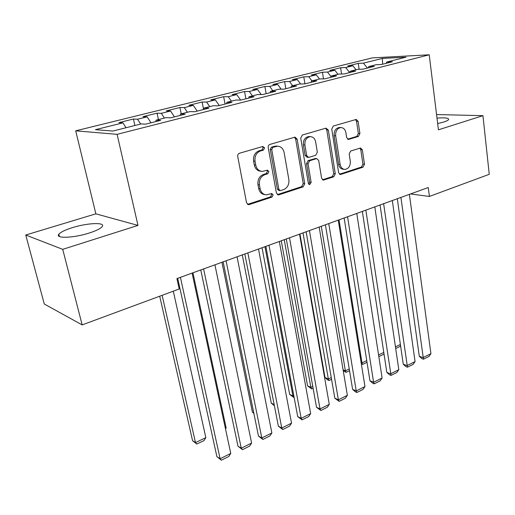 <?xml version="1.0" encoding="UTF-8"?>
<svg xmlns="http://www.w3.org/2000/svg" width="515" height="515" viewBox="0 0 515 515"><rect width="100%" height="100%" fill="white"/><g stroke="black" fill="none" stroke-linecap="round" stroke-linejoin="round"><path stroke-width="0.77" d="M264.607 147.85L262.772 146.492L239.462 153.251C238.142 153.805 237.563 154.893 237.73 156.515L246.55 202.762L248.533 204.667L249.215 204.571L271.972 197.097L273.13 194.87L271.778 193.543L266.403 194.857C263.12 194.535 261.028 192.494 260.12 188.728L259.418 184.943C258.936 179.896 260.725 176.478 264.8 174.688L267.736 173.78L268.901 171.547L267.485 170.175L262.315 171.411C258.891 171.128 256.702 169.023 255.743 165.09L255.028 161.24C254.532 156.122 256.341 152.691 260.461 150.959L263.429 150.09L264.607 147.85M260.963 171.244L260.867 171.231C257.442 170.948 255.253 168.843 254.294 164.916L253.586 161.079C253.084 155.974 254.893 152.556 259 150.824L261.968 149.955L263.146 147.728L262.47 146.582M247.573 204.365L270.517 196.852L271.675 194.631L271.167 193.666M264.91 194.612C261.652 194.277 259.579 192.237 258.678 188.503L257.976 184.724C257.487 179.69 259.277 176.278 263.345 174.501L266.274 173.587L267.44 171.366L266.854 170.311M437.666 123.568L443.634 122.055C446.524 121.134 448.198 120.298 448.649 119.538C448.9 117.993 445.018 117.517 436.997 118.102M72.409 227.636C65.141 229.915 60.609 232.123 58.819 234.254C54.873 238.722 73.639 238.078 89.121 233.063C96.247 230.765 100.612 228.602 102.208 226.574C105.813 222.107 87.505 222.853 72.409 227.636M358.414 136.475L359.921 133.514L358.105 121.36L356.245 119.429L333.302 126.033L331.744 129.059L338.638 172.692L340.409 174.534L363.004 167.195L364.491 164.246L362.348 149.852L360.577 147.985L350.702 151.011L349.183 153.998L350.29 161.214C350.477 166.017 348.681 168.753 344.902 169.422C342.391 169.203 340.808 167.549 340.151 164.465L335.651 135.793C335.426 131.042 337.171 128.299 340.872 127.559C343.55 127.733 345.23 129.458 345.919 132.735L346.653 137.518L348.494 139.423L358.414 136.475L356.837 136.385L358.343 133.43L356.528 121.302L355.498 119.596M428.255 187.524L176.922 278.596L179.214 288.999L82.155 324.901L62.733 249.35L137.981 225.409L117.098 134.338L429.227 54.802L438.432 129.819L482.948 115.663L489.25 174.302L429.401 196.44L428.255 187.524M297.149 139.159L295.121 137.17L294.664 137.241L269.911 144.419C268.643 144.953 268.083 146.015 268.231 147.605L276.407 193.009L278.325 194.902L278.943 194.805L303.135 186.861L304.732 183.765L297.149 139.159L295.642 139.056L294.49 137.293M302.35 135.014L325.969 128.158L328.325 130.057L335.284 173.787L333.746 176.806L323.414 180.108L321.605 178.254L318.695 160.513L316.809 158.607L316.313 158.684L309.631 160.764L308.041 163.847L311.157 182.432L309.65 184.653L308.363 183.346L300.728 138.117L302.35 135.014M117.098 134.338L75.699 130.823L372.229 57.892L429.227 54.802M319.5 78.975L311.581 80.971L316.899 80.849L304.796 83.906L299.53 84.009L291.374 86.063L296.608 85.979L284.132 89.134L278.963 89.192L270.555 91.31L275.686 91.271L262.824 94.522L257.757 94.535L249.093 96.717L254.12 96.723L240.853 100.077L235.896 100.045L226.954 102.298L231.866 102.35L218.173 105.813L213.339 105.73L204.114 108.053L208.903 108.163L194.76 111.736L190.054 111.594L180.533 113.995L185.181 114.156L170.574 117.851L166.01 117.658L156.174 120.137L160.674 120.356L145.578 124.173L141.168 123.915L112.869 131.048L95.423 129.683L122.943 122.847L118.939 122.615L133.449 119.017L137.544 119.222L147.129 116.841L142.977 116.66L157.049 113.178L161.285 113.326L170.568 111.021L166.281 110.892L179.928 107.519L184.286 107.616L193.292 105.375L188.883 105.298L202.118 102.022L206.599 102.073L215.334 99.904L210.809 99.871L223.652 96.691L228.248 96.698L236.726 94.593L232.091 94.606L244.561 91.516L249.26 91.477L257.494 89.436L252.756 89.488L264.871 86.488L269.66 86.411L277.662 84.428L272.834 84.518L284.608 81.608L289.488 81.492L297.258 79.561L292.346 79.69L303.792 76.857L308.749 76.709L316.307 74.829L319.493 78.975L324.849 78.834L336.598 75.866L331.203 76.027L338.889 74.089L344.316 73.915L355.73 71.025L350.258 71.225L357.725 69.345L363.23 69.132L374.315 66.326L368.772 66.557L376.034 64.729L381.602 64.484L392.379 61.761L386.771 62.025L386.108 63.345M323.497 78.872L322.448 72.242L311.311 74.997L316.307 74.829M322.448 72.242L327.482 72.055L334.827 70.233L338.02 74.308M341.548 74.005L340.595 67.748L329.767 70.426L334.827 70.233M340.595 67.748L345.7 67.529L352.852 65.759L356.039 69.77M359.122 69.287L358.26 63.377L347.722 65.984L352.852 65.759M358.26 63.377L363.429 63.133L382.388 58.42L406 57.178L386.771 62.025M368.772 66.557L368.128 67.89M363.429 63.133L367.401 68.077M382.388 58.42L382.606 64.227M350.258 71.225L349.634 72.57M345.7 67.529L349.653 72.525M331.203 76.027L330.598 77.385M327.482 72.055L330.971 76.542M311.581 80.971L311.002 82.336M308.749 76.709L311.942 80.881M291.374 86.063L290.827 87.441M297.258 79.561L300.606 83.99M289.488 81.492L292.668 85.735M270.555 91.31L270.034 92.7M277.662 84.428L281.177 89.166M269.66 86.411L272.847 90.737M249.093 96.717L248.597 98.12M257.494 89.436L261.195 94.528M249.26 91.477L252.434 95.88M226.954 102.298L226.491 103.715M236.726 94.593L240.64 100.077M228.248 96.698L231.415 101.172M204.114 108.053L203.683 109.483M215.334 99.904L219.268 105.536M206.599 102.073L209.753 106.631M180.533 113.995L180.134 115.437M193.292 105.375L197.213 111.118M184.286 107.616L187.434 112.257M156.174 120.137L155.82 121.585M170.568 111.021L174.469 116.866M161.285 113.326L164.407 118.057M147.129 116.841L151.011 122.802M137.544 119.222L140.653 124.044M410.507 193.955L429.401 196.44M482.948 115.663L436.559 114.549M137.981 225.409L95.854 213.834L25.75 235.02L62.733 249.35M25.75 235.02L44.277 304.011L82.155 324.901M95.854 213.834L75.699 130.823M122.943 122.847L126.04 127.726M134.898 125.499L133.449 119.017M158.42 119.57L157.049 113.178M181.228 113.821L179.928 107.519M203.605 109.502L202.118 102.022M225.068 104.075L223.652 96.691M245.906 98.803L244.561 91.516M266.146 93.685L264.871 86.488M285.819 88.709L284.608 81.608M304.944 83.874L303.792 76.857M277.385 194.599L301.636 186.649L303.232 183.559L295.642 139.056M272.892 147.316L271.727 149.543L278.847 189.327L280.192 190.653L283.63 189.604C287.557 187.821 289.301 184.467 288.851 179.548L284.126 152.543C283.192 148.545 281.003 146.427 277.54 146.183L272.892 147.316L271.424 147.193L270.253 149.414L271.727 149.543M279.883 190.602L278.724 190.421L277.379 189.102L270.253 149.414M277.115 146.144L274.495 146.299L275.969 146.421M271.424 147.193L274.495 146.299M322.506 179.806L332.207 176.619L333.746 173.607L326.78 129.98L325.692 128.241M315.598 158.491L308.118 160.609L306.528 163.686L309.644 182.233L311.157 182.432M308.8 184.267L309.644 182.233M315.644 141.883C314.91 138.574 313.152 136.829 310.371 136.642C306.457 137.383 304.635 140.202 304.893 145.088L306.631 155.459L308.562 157.384L309.058 157.313L315.747 155.247L317.33 152.183L315.644 141.883M309.56 136.591L308.846 136.546C304.944 137.286 303.116 140.099 303.38 144.972L304.893 145.088M308.24 157.358L307.043 157.242L305.118 155.318L303.38 144.972M347.638 139.179L356.837 136.385M339.9 127.514L339.314 127.488C335.613 128.222 333.875 130.958 334.1 135.703L335.651 135.793M344.104 169.332L343.357 169.255C340.846 169.036 339.263 167.388 338.606 164.311L334.1 135.703M339.507 174.231L361.44 167.034L362.921 164.092L360.777 149.73L359.876 148.14M159.708 296.209L192.565 440.685L195.488 442.604L162.122 295.314M173.298 291.187L205.846 437.641L204.03 440.576L196.794 444.052L192.565 440.685M196.794 444.052L195.488 442.604L205.846 437.641M192.101 273.098L230.759 453.432L220.098 458.749L216.899 456.644L221.373 460.198L220.098 458.749L180.417 277.334M177.707 278.312L216.899 456.644M230.759 453.432L228.815 456.483L221.373 460.198M192.938 272.796L226.136 427.92L225.506 428.931M225.37 428.293L226.136 427.92M214.929 264.826L251.61 443.042L241.258 448.198L237.988 446.19L242.436 449.672L241.258 448.198L203.605 268.933M200.779 269.95L237.988 446.19M251.61 443.042L249.659 446.061L242.436 449.672M237.055 256.811L271.862 432.954L261.807 437.962L258.466 436.038L262.888 439.45L261.807 437.962L226.072 260.79M223.143 261.852L258.466 436.038M271.862 432.954L269.905 435.941L262.888 439.45M221.952 262.283L252.414 412.155L253.773 412.888M253.876 413.416L252.414 412.155M242.282 254.912L271.289 403.155L274.167 404.623M274.386 405.749L271.289 403.155M258.511 249.035L291.542 423.143L281.769 428.017L278.364 426.175L282.761 429.523L281.769 428.017L247.863 252.891M244.831 253.992L278.364 426.175M291.542 423.143L289.578 426.111L282.761 429.523M279.33 241.49L310.667 413.616L301.172 418.347L297.709 416.584L302.073 419.867L301.172 418.347L268.997 245.237M265.875 246.363L297.709 416.584M310.667 413.616L308.704 416.551L302.073 419.867M262.038 247.754L289.668 394.4L292.906 395.945L264.942 246.704M294.104 397.31L293.788 397.464L292.906 395.945L293.769 395.533M293.788 397.464L289.668 394.4M299.543 234.164L329.272 404.346L320.034 408.949L316.513 407.262L320.851 410.481L320.034 408.949L289.507 237.801M286.301 238.966L316.513 407.262M329.272 404.346L327.302 407.262L320.851 410.481M281.261 240.788L307.571 385.864L310.854 387.351L284.235 239.713M313.088 388.188L311.659 388.877L310.854 387.351L312.772 386.43M311.659 388.877L307.571 385.864M319.171 227.057L347.368 395.327L338.381 399.807L334.808 398.192L339.121 401.352L338.381 399.807L309.425 230.585M306.142 231.776L334.808 398.192M347.368 395.327L345.398 398.217L339.121 401.352M299.955 234.016L325.01 377.553L328.338 378.976L303.007 232.909M331.557 379.317L329.072 380.514L328.338 378.976L331.261 377.579M329.072 380.514L327.74 379.941L325.01 377.553M338.239 220.143L364.974 386.553L356.232 390.911L352.614 389.366L355.453 391.851L356.901 392.469L356.232 390.911L328.77 223.574M325.409 224.791L352.614 389.366M364.974 386.553L363.011 389.417L356.901 392.469M343.106 369.899L345.372 370.819L321.27 226.291M349.531 370.691L346.048 372.364L345.372 370.819L349.241 368.965M346.048 372.364L343.202 370.504M356.773 213.429L382.117 378.01L373.6 382.252L369.944 380.772L372.738 383.224L374.205 383.823L373.6 382.252L347.574 216.764M344.142 218.006L369.944 380.772M382.117 378.01L380.154 380.849L374.205 383.823M361.118 362.534L361.981 362.863L339.044 219.853M367.015 362.29L362.586 364.414L361.981 362.863L366.744 360.584M362.586 364.414L361.343 363.938M374.798 206.895L398.816 369.693L390.518 373.826L386.823 372.403L389.578 374.83L391.052 375.396L365.85 210.139M362.354 211.407L386.823 372.403M398.816 369.693L396.846 372.506L391.052 375.396M378.564 354.925L383.791 352.421M384.042 354.108L378.821 356.618M392.327 200.547L415.077 361.588L406.998 365.611L403.271 364.253L405.975 366.648L407.468 367.195L383.623 203.702M380.07 204.983L403.271 364.253M415.077 361.588L413.114 364.375L407.468 367.195M395.443 346.84L400.387 344.471M400.541 345.533L399.872 346.505L395.687 348.513M409.386 194.361L430.933 353.689L423.053 357.61L419.294 356.309L421.959 358.678L423.465 359.2L400.915 197.432M397.31 198.739L419.294 356.309M430.933 353.689L428.969 356.451L423.465 359.2M259 150.824L260.461 150.959M253.586 161.079L255.028 161.24M254.294 164.916L255.743 165.09M266.274 173.587L267.736 173.78M263.345 174.501L264.8 174.688M257.976 184.724L259.418 184.943M258.678 188.503L260.12 188.728M270.517 196.852L271.972 197.097M247.792 204.307L249.215 204.571M261.968 149.955L263.429 150.09M303.232 183.559L304.732 183.765M301.636 186.649L303.135 186.861M277.482 194.567L278.943 194.805M277.379 189.102L278.847 189.327M326.78 129.98L328.325 130.057M333.746 173.607L335.284 173.787M332.207 176.619L333.746 176.806M322.564 179.844L323.954 180.025M314.794 158.536L316.313 158.684M308.118 160.609L309.631 160.764M306.528 163.686L308.041 163.847M305.118 155.318L306.631 155.459M347.844 139.288L348.919 139.359M338.606 164.311L340.151 164.465M360.777 149.73L362.348 149.852M362.921 164.092L364.491 164.246M361.44 167.034L363.004 167.195M339.617 174.302L340.924 174.45M356.528 121.302L358.105 121.36M358.343 133.43L359.921 133.514M59.392 236.488L58.819 234.254M247.992 204.571L248.533 204.667M277.868 194.825L278.325 194.902M276.059 146.06L277.54 146.183M323.066 180.063L323.414 180.108M315.283 158.459L316.809 158.607M308.846 136.546L310.371 136.642M339.314 127.488L340.872 127.559"/></g></svg>
